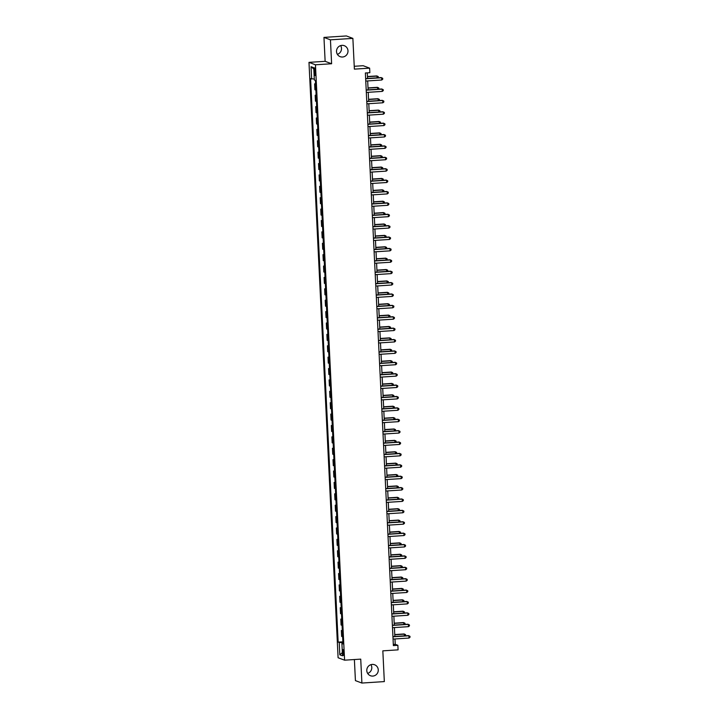 <?xml version="1.0" encoding="UTF-8"?>
<svg xmlns="http://www.w3.org/2000/svg" width="719" height="719" viewBox="0 0 719 719"><rect width="100%" height="100%" fill="white"/><g stroke="black" fill="none" stroke-linecap="round" stroke-linejoin="round"><path stroke-width="1.08" d="M370.923 664.662A5.86 5.734 -69.4 0 1 367.643 673.406M372.244 664.419A5.86 5.734 -69.4 0 1 378.203 671.088A5.86 5.734 -69.4 0 1 370.474 675.734A5.86 5.734 -69.4 0 1 372.244 664.419M340.644 45.594A5.86 5.734 -69.4 0 1 337.373 54.338M341.965 45.351A5.86 5.734 -69.4 0 1 347.924 52.02A5.86 5.734 -69.4 0 1 340.195 56.666A5.86 5.734 -69.4 0 1 341.965 45.351M343.79 652.726A2.93 0.548 -93.7 0 0 343.035 649.59A2.93 0.548 -93.7 0 0 342.666 652.304A2.93 0.548 -93.7 0 0 343.412 655.44A2.93 0.548 -93.7 0 0 343.79 652.726M354.386 659.548L355.42 680.614L361.9 683.05L384.332 681.594L382.832 650.848L398.083 649.859L397.859 645.303L395.234 644.323L394.974 638.957M308.981 62.364L338.101 657.75L344.581 660.177L315.461 64.791L308.981 62.364L325.132 61.322L331.612 63.748L330.443 39.833L323.963 37.406L325.132 61.322M323.963 37.406L346.387 35.95L352.876 38.386L354.377 69.132L369.629 68.143L363.149 65.708L354.242 66.292M330.443 39.833L352.876 38.386M369.629 68.143L369.854 72.7L365.369 72.987L393.374 645.599L397.859 645.303M314.23 70.498L314.329 72.511A2.84 0.53 -93.7 0 0 315.057 75.54A2.84 0.53 -93.7 0 0 315.416 72.916L315.317 70.911A2.84 0.53 -93.7 0 0 314.589 67.874A2.84 0.53 -93.7 0 0 314.23 70.498L315.282 70.435M314.302 79.036L310.59 78.623L338.155 642.121L342.864 641.815M311.651 79.018L311.048 66.714L313.754 67.73L314.347 80.025L315.407 80.429L342.972 643.927L341.911 643.523L342.514 655.827L339.817 654.811L339.215 642.516L338.155 642.121M331.612 63.748L315.461 64.791M361.9 683.05L360.731 659.134L344.581 660.177M394.848 636.486L394.416 627.57M394.291 625.099L393.859 616.183M393.733 613.711L393.302 604.796M393.176 602.324L392.745 593.409M392.619 590.937L392.188 582.013M392.062 579.55L391.63 570.625M391.504 568.163L391.073 559.238M390.947 556.767L390.516 547.851M390.39 545.379L389.959 536.464M389.833 533.992L389.401 525.077M389.276 522.605L388.844 513.69M388.718 511.218L388.287 502.293M388.161 499.831L387.73 490.906M387.604 488.444L387.173 479.519M387.047 477.048L386.615 468.132M386.489 465.66L386.058 456.745M385.932 454.273L385.501 445.358M385.384 442.886L384.944 433.97M384.827 431.499L384.386 422.583M384.27 420.112L383.829 411.187M383.712 408.725L383.272 399.8M383.155 397.328L382.715 388.413M382.598 385.941L382.157 377.026M382.041 374.554L381.6 365.638M381.483 363.167L381.043 354.251M380.926 351.78L380.486 342.864M380.369 340.393L379.929 331.468M379.812 329.005L379.371 320.081M379.255 317.609L378.814 308.694M378.697 306.222L378.257 297.307M378.14 294.835L377.7 285.919M377.583 283.448L377.142 274.532M377.026 272.061L376.585 263.145M376.468 260.673L376.028 251.749M375.911 249.286L375.471 240.362M375.354 237.899L374.914 228.975M374.797 226.503L374.356 217.587M374.24 215.116L373.808 206.2M373.682 203.729L373.251 194.813M373.125 192.341L372.694 183.426M372.568 180.954L372.136 172.03M372.011 169.567L371.579 160.643M371.453 158.18L371.022 149.255M370.896 146.784L370.465 137.868M370.339 135.397L369.908 126.481M369.782 124.01L369.35 115.094M369.224 112.622L368.793 103.707M368.667 101.235L368.236 92.32M368.11 89.848L367.679 80.923M367.553 78.461L367.283 72.862M393.32 644.449L395.234 644.323M315.596 84.204L314.625 83.844L315.578 83.781M342.621 636.773L341.651 636.405L341.363 630.482L342.307 630.419M342.064 625.377L341.094 625.018L340.806 619.095L341.75 619.032M341.507 613.99L340.536 613.631L340.249 607.708L341.192 607.645M340.95 602.603L339.979 602.243L339.692 596.321L340.635 596.258M340.393 591.216L339.422 590.856L339.134 584.933L340.078 584.871M339.835 579.829L338.865 579.469L338.577 573.546L339.53 573.483M339.278 568.441L338.307 568.073L338.02 562.15L338.973 562.096M338.721 557.054L337.75 556.686L337.463 550.763L338.415 550.7M338.164 545.667L337.193 545.299L336.905 539.376L337.858 539.313M337.606 534.271L336.636 533.911L336.348 527.989L337.301 527.926M337.049 522.884L336.079 522.524L335.791 516.601L336.744 516.539M336.492 511.497L335.521 511.137L335.234 505.214L336.186 505.151M335.935 500.109L334.964 499.75L334.677 493.827L335.629 493.764M335.378 488.722L334.407 488.354L334.119 482.431L335.072 482.377M334.82 477.335L333.859 476.967L333.562 471.044L334.515 470.99M334.263 465.948L333.301 465.579L333.005 459.657L333.958 459.594M333.706 454.552L332.744 454.192L332.448 448.27L333.4 448.207M333.149 443.165L332.187 442.805L331.89 436.882L332.843 436.819M332.591 431.777L331.63 431.418L331.333 425.495L332.286 425.432M332.034 420.39L331.073 420.031L330.776 414.108L331.729 414.045M331.477 409.003L330.515 408.635L330.219 402.721L331.171 402.658M330.92 397.616L329.958 397.248L329.662 391.325L330.614 391.271M330.372 386.229L329.401 385.86L329.104 379.938L330.057 379.875M329.814 374.833L328.844 374.473L328.556 368.55L329.5 368.488M329.257 363.446L328.286 363.086L327.999 357.163L328.942 357.1M328.7 352.058L327.729 351.699L327.442 345.776L328.385 345.713M328.143 340.671L327.172 340.312L326.884 334.389L327.828 334.326M327.585 329.284L326.615 328.916L326.327 323.002L327.271 322.939M327.028 317.897L326.058 317.528L325.77 311.606L326.714 311.552M326.471 306.51L325.5 306.141L325.213 300.218L326.156 300.156M325.914 295.114L324.943 294.754L324.655 288.831L325.599 288.768M325.356 283.726L324.386 283.367L324.098 277.444L325.042 277.381M324.799 272.339L323.829 271.98L323.541 266.057L324.485 265.994M324.242 260.952L323.271 260.593L322.984 254.67L323.927 254.607M323.685 249.565L322.714 249.205L322.427 243.283L323.37 243.22M323.128 238.178L322.157 237.809L321.869 231.886L322.813 231.833M322.57 226.791L321.6 226.422L321.312 220.499L322.256 220.436M322.013 215.403L321.042 215.035L320.755 209.112L321.699 209.049M321.456 204.007L320.485 203.648L320.198 197.725L321.141 197.662M320.899 192.62L319.928 192.261L319.64 186.338L320.584 186.275M320.341 181.233L319.371 180.873L319.083 174.951L320.027 174.888M319.784 169.846L318.814 169.486L318.526 163.564L319.47 163.501M319.227 158.459L318.256 158.09L317.969 152.167L318.921 152.113M318.67 147.071L317.699 146.703L317.412 140.78L318.364 140.726M318.113 135.684L317.142 135.316L316.854 129.393L317.807 129.33M317.555 124.288L316.585 123.929L316.297 118.006L317.25 117.943M316.998 112.901L316.027 112.541L315.74 106.619L316.693 106.556M316.441 101.514L315.47 101.154L315.183 95.232L316.135 95.169M315.884 90.127L314.913 89.767L314.625 83.844M316.153 95.591L315.183 95.232M316.711 106.978L315.74 106.619M317.268 118.365L316.297 118.006M317.825 129.762L316.854 129.393M318.382 141.149L317.412 140.78M318.939 152.536L317.969 152.167M319.497 163.923L318.526 163.564M320.054 175.31L319.083 174.951M320.611 186.697L319.64 186.338M321.168 198.085L320.198 197.725M321.726 209.481L320.755 209.112M322.283 220.868L321.312 220.499M322.84 232.255L321.869 231.886M323.397 243.642L322.427 243.283M323.954 255.029L322.984 254.67M324.512 266.416L323.541 266.057M325.069 277.804L324.098 277.444M325.617 289.2L324.655 288.831M326.174 300.587L325.213 300.218M326.732 311.974L325.77 311.606M327.289 323.361L326.327 323.002M327.846 334.748L326.884 334.389M328.403 346.136L327.442 345.776M328.96 357.523L327.999 357.163M329.518 368.919L328.556 368.55M330.075 380.306L329.104 379.938M330.632 391.693L329.662 391.325M331.189 403.08L330.219 402.721M331.747 414.468L330.776 414.108M332.304 425.855L331.333 425.495M332.861 437.242L331.89 436.882M333.418 448.629L332.448 448.27M333.976 460.025L333.005 459.657M334.533 471.412L333.562 471.044M335.09 482.8L334.119 482.431M335.647 494.187L334.677 493.827M336.204 505.574L335.234 505.214M336.762 516.961L335.791 516.601M337.319 528.348L336.348 527.989M337.876 539.744L336.905 539.376M338.433 551.131L337.463 550.763M338.991 562.519L338.02 562.15M339.548 573.906L338.577 573.546M340.105 585.293L339.134 584.933M340.662 596.68L339.692 596.321M341.219 608.067L340.249 607.708M341.777 619.463L340.806 619.095M342.334 630.851L341.363 630.482M339.215 642.516L342.9 642.543M342.945 643.352L341.911 643.523M313.808 68.988L311.048 66.714M339.817 654.811L342.352 652.582M365.647 78.775L381.618 77.742L381.726 80.016L365.764 81.049M365.638 78.578L381.178 77.571L382.688 78.299L382.733 79.207L381.726 80.016M377.322 77.823L376.792 75.935L367.463 76.538M378.086 77.778L378.302 76.654L377.232 76.097L367.472 76.726M366.205 90.163L382.175 89.129L382.283 91.403L366.322 92.436M366.196 89.974L381.735 88.967L383.245 89.686L383.29 90.594L382.283 91.403M366.762 101.55L382.733 100.516L382.841 102.79L366.879 103.824M366.753 101.361L382.292 100.354L383.802 101.073L383.838 101.99L382.841 102.79M367.319 112.937L383.29 111.903L383.398 114.186L367.436 115.22M367.31 112.748L382.85 111.742L384.359 112.461L384.395 113.377L383.398 114.186M377.879 89.21L377.349 87.323L368.02 87.925M378.643 89.165L378.859 88.042L377.79 87.484L368.029 88.113M378.437 100.606L377.906 98.71L368.577 99.312M379.201 100.552L379.416 99.429L378.347 98.871L368.586 99.51M378.994 111.993L378.464 110.097L369.135 110.699M379.758 111.939L379.974 110.825L378.904 110.259L369.144 110.897M367.876 124.324L383.847 123.291L383.955 125.573L367.993 126.607M367.867 124.135L383.407 123.129L384.908 123.848L384.953 124.764L383.955 125.573M379.551 123.38L379.021 121.484L369.692 122.086M380.315 123.326L380.531 122.212L379.461 121.655L369.701 122.284M368.434 135.711L384.404 134.678L384.512 136.961L368.55 137.994M368.425 135.523L383.964 134.516L385.465 135.244L385.51 136.152L384.512 136.961M368.991 147.107L384.962 146.074L385.069 148.348L369.108 149.381M368.982 146.91L384.521 145.903L386.022 146.631L386.067 147.539L385.069 148.348M369.548 158.495L385.519 157.461L385.627 159.735L369.665 160.768M369.539 158.297L385.078 157.29L386.579 158.018L386.624 158.926L385.627 159.735M370.105 169.882L386.067 168.848L386.184 171.122L370.222 172.156M370.096 169.684L385.636 168.686L387.137 169.405L387.182 170.313L386.184 171.122M370.662 181.269L386.624 180.235L386.741 182.509L370.779 183.543M370.653 181.08L386.193 180.074L387.694 180.793L387.739 181.709L386.741 182.509M380.099 134.768L379.578 132.871L370.249 133.482M380.872 134.714L381.088 133.599L380.018 133.042L370.258 133.671M380.657 146.155L380.135 144.267L370.806 144.87M381.43 146.11L381.645 144.986L380.576 144.429L370.815 145.058M381.214 157.542L380.693 155.655L371.363 156.257M381.987 157.497L382.202 156.374L381.133 155.816L371.372 156.445M381.771 168.929L381.25 167.042L371.921 167.644M382.544 168.884L382.76 167.761L381.69 167.203L371.93 167.833M382.328 180.325L381.807 178.429L372.478 179.031M383.101 180.271L383.317 179.148L382.247 178.591L372.487 179.229M371.22 192.656L387.182 191.622L387.298 193.905L371.337 194.939M371.211 192.467L386.75 191.461L388.251 192.18L388.296 193.096L387.298 193.905M382.885 191.712L382.364 189.816L373.035 190.418M383.658 191.658L383.874 190.544L382.805 189.978L373.044 190.616M371.777 204.043L387.739 203.01L387.856 205.292L371.894 206.326M371.768 203.854L387.307 202.848L388.808 203.567L388.853 204.484L387.856 205.292M383.443 203.1L382.921 201.203L373.592 201.805M384.216 203.046L384.431 201.931L383.362 201.374L373.601 202.003M372.334 215.43L388.296 214.397L388.413 216.68L372.451 217.713M372.325 215.242L387.865 214.235L389.365 214.963L389.41 215.871L388.413 216.68M384 214.487L383.479 212.59L374.15 213.201M384.773 214.433L384.989 213.318L383.919 212.761L374.159 213.39M372.891 226.827L388.853 225.793L388.97 228.067L373.008 229.1M372.882 226.629L388.422 225.622L389.923 226.35L389.968 227.258L388.97 228.067M384.557 225.874L384.036 223.986L374.707 224.589M385.33 225.829L385.546 224.705L384.476 224.148L374.716 224.777M373.449 238.214L389.41 237.18L389.527 239.454L373.565 240.488M373.44 238.016L388.979 237.009L390.48 237.737L390.525 238.645L389.527 239.454M385.114 237.261L384.593 235.374L375.264 235.976M385.887 237.216L386.103 236.093L385.033 235.535L375.273 236.165M374.006 249.601L389.968 248.567L390.084 250.841L374.114 251.875M373.997 249.403L389.536 248.406L391.037 249.125L391.082 250.032L390.084 250.841M385.672 248.648L385.15 246.761L375.821 247.363M386.445 248.603L386.66 247.48L385.591 246.923L375.83 247.552M374.563 260.988L390.525 259.954L390.642 262.228L374.671 263.262M374.554 260.799L390.093 259.793L391.594 260.512L391.639 261.419L390.642 262.228M375.12 272.375L391.082 271.342L391.199 273.624L375.228 274.658M375.111 272.186L390.651 271.18L392.152 271.899L392.197 272.816L391.199 273.624M375.678 283.762L391.639 282.729L391.756 285.012L375.785 286.045M375.669 283.574L391.199 282.567L392.709 283.286L392.754 284.203L391.756 285.012M376.235 295.149L392.197 294.116L392.313 296.399L376.343 297.432M376.226 294.961L391.756 293.954L393.266 294.682L393.311 295.59L392.313 296.399M376.792 306.537L392.754 305.512L392.871 307.786L376.9 308.819M376.783 306.348L392.313 305.341L393.823 306.069L393.868 306.977L392.871 307.786M377.349 317.933L393.311 316.899L393.428 319.173L377.457 320.207M377.34 317.735L392.871 316.728L394.38 317.456L394.425 318.364L393.428 319.173M377.906 329.32L393.868 328.286L393.985 330.56L378.014 331.594M377.897 329.122L393.428 328.125L394.938 328.844L394.983 329.751L393.985 330.56M378.464 340.707L394.425 339.674L394.533 341.947L378.571 342.981M378.455 340.518L393.985 339.512L395.495 340.231L395.54 341.139L394.533 341.947M379.021 352.094L394.983 351.061L395.091 353.335L379.129 354.368M379.012 351.906L394.542 350.899L396.052 351.618L396.097 352.535L395.091 353.335M379.578 363.481L395.54 362.448L395.648 364.731L379.686 365.764M379.569 363.293L395.099 362.286L396.609 363.005L396.654 363.922L395.648 364.731M380.135 374.869L396.097 373.835L396.205 376.118L380.243 377.151M380.126 374.68L395.657 373.673L397.167 374.392L397.212 375.309L396.205 376.118M380.693 386.256L396.654 385.222L396.762 387.505L380.8 388.539M380.684 386.067L396.214 385.06L397.724 385.788L397.769 386.696L396.762 387.505M381.25 397.652L397.212 396.618L397.319 398.892L381.358 399.926M381.241 397.454L396.771 396.448L398.281 397.176L398.326 398.083L397.319 398.892M381.807 409.039L397.769 408.006L397.877 410.279L381.915 411.313M381.798 408.841L397.328 407.835L398.838 408.563L398.883 409.471L397.877 410.279M382.364 420.426L398.326 419.393L398.434 421.667L382.472 422.7M382.355 420.238L397.886 419.231L399.396 419.95L399.44 420.858L398.434 421.667M382.921 431.813L398.883 430.78L398.991 433.054L383.029 434.087M382.912 431.625L398.443 430.618L399.953 431.337L399.998 432.254L398.991 433.054M383.479 443.201L399.44 442.167L399.548 444.45L383.587 445.483M383.47 443.012L399 442.005L400.51 442.724L400.555 443.641L399.548 444.45M384.036 454.588L399.998 453.554L400.106 455.837L384.144 456.871M384.027 454.399L399.557 453.392L401.067 454.111L401.112 455.028L400.106 455.837M386.229 260.035L385.708 258.148L376.37 258.75M387.002 259.99L387.217 258.867L386.148 258.31L376.388 258.948M386.786 271.431L386.265 269.535L376.927 270.137M387.559 271.378L387.775 270.254L386.705 269.697L376.945 270.335M387.343 282.819L386.822 280.922L377.484 281.524M388.116 282.765L388.332 281.65L387.262 281.084L377.493 281.722M387.901 294.206L387.379 292.309L378.041 292.921M388.673 294.152L388.889 293.037L387.82 292.48L378.05 293.109M388.458 305.593L387.936 303.697L378.598 304.308M389.231 305.539L389.446 304.425L388.377 303.867L378.607 304.497M389.015 316.98L388.494 315.093L379.156 315.695M389.788 316.935L390.004 315.812L388.934 315.255L379.165 315.884M389.572 328.367L389.051 326.48L379.713 327.082M390.345 328.322L390.552 327.199L389.491 326.642L379.722 327.271M390.129 339.754L389.608 337.867L380.27 338.469M390.902 339.71L391.109 338.586L390.049 338.029L380.279 338.658M390.687 351.151L390.165 349.254L380.827 349.856M391.46 351.097L391.666 349.973L390.606 349.416L380.836 350.054M391.244 362.538L390.723 360.641L381.385 361.244M392.017 362.484L392.223 361.369L391.163 360.803L381.394 361.441M391.801 373.925L391.28 372.029L381.942 372.64M392.574 373.871L392.781 372.757L391.72 372.199L381.951 372.828M392.358 385.312L391.837 383.416L382.499 384.027M393.131 385.258L393.338 384.144L392.268 383.587L382.508 384.216M392.916 396.699L392.394 394.812L383.056 395.414M393.688 396.654L393.895 395.531L392.826 394.974L383.065 395.603M393.473 408.086L392.951 406.199L383.613 406.801M394.237 408.041L394.452 406.918L393.383 406.361L383.622 406.99M394.03 419.474L393.509 417.586L384.171 418.188M394.794 419.429L395.01 418.305L393.94 417.748L384.18 418.377M394.587 430.87L394.066 428.973L384.728 429.576M395.351 430.816L395.567 429.692L394.497 429.135L384.737 429.773M395.144 442.257L394.623 440.361L385.285 440.963M395.908 442.203L396.124 441.089L395.055 440.522L385.294 441.16M395.702 453.644L395.18 451.748L385.842 452.35M396.466 453.59L396.681 452.476L395.612 451.918L385.851 452.548M384.593 465.975L400.555 464.941L400.663 467.224L384.701 468.258M384.584 465.786L400.115 464.78L401.624 465.508L401.669 466.415L400.663 467.224M396.259 465.031L395.738 463.135L386.4 463.746M397.023 464.977L397.239 463.863L396.169 463.306L386.409 463.935M385.15 477.371L401.112 476.338L401.22 478.611L385.258 479.645M385.141 477.173L400.672 476.167L402.182 476.895L402.227 477.802L401.22 478.611M396.816 476.418L396.295 474.531L386.957 475.133M397.58 476.373L397.796 475.25L396.726 474.693L386.966 475.322M385.708 488.758L401.669 487.725L401.777 489.999L385.815 491.032M385.69 488.561L401.229 487.554L402.739 488.282L402.784 489.19L401.777 489.999M397.373 487.806L396.843 485.918L387.514 486.52M398.137 487.761L398.353 486.637L397.283 486.08L387.523 486.709M386.265 500.145L402.227 499.112L402.334 501.386L386.373 502.419M386.247 499.948L401.786 498.95L403.296 499.669L403.341 500.577L402.334 501.386M397.931 499.193L397.4 497.305L388.071 497.908M398.694 499.148L398.91 498.024L397.841 497.467L388.08 498.096M386.813 511.533L402.784 510.499L402.892 512.773L386.93 513.806M386.804 511.344L402.343 510.337L403.853 511.056L403.898 511.973L402.892 512.773M398.488 510.589L397.958 508.693L388.628 509.295M399.252 510.535L399.467 509.411L398.398 508.854L388.637 509.492M387.37 522.92L403.341 521.886L403.449 524.169L387.487 525.203M387.361 522.731L402.901 521.724L404.411 522.443L404.455 523.36L403.449 524.169M399.045 521.976L398.515 520.08L389.186 520.682M399.809 521.922L400.025 520.808L398.955 520.241L389.195 520.88M387.927 534.307L403.898 533.273L404.006 535.556L388.044 536.59M387.918 534.118L403.458 533.112L404.968 533.831L405.004 534.747L404.006 535.556M399.602 533.363L399.072 531.467L389.743 532.069M400.366 533.309L400.582 532.195L399.512 531.638L389.752 532.267M388.485 545.694L404.455 544.66L404.563 546.943L388.602 547.977M388.476 545.505L404.015 544.499L405.516 545.227L405.561 546.134L404.563 546.943M400.159 544.75L399.629 542.854L390.3 543.465M400.923 544.696L401.139 543.582L400.07 543.025L390.309 543.654M389.042 557.09L405.013 556.057L405.121 558.33L389.159 559.364M389.033 556.892L404.572 555.886L406.073 556.614L406.118 557.522L405.121 558.33M400.708 556.138L400.186 554.25L390.857 554.852M401.481 556.093L401.696 554.969L400.627 554.412L390.866 555.041M389.599 568.477L405.57 567.444L405.678 569.718L389.716 570.751M389.59 568.28L405.13 567.273L406.63 568.001L406.675 568.909L405.678 569.718M401.265 567.525L400.744 565.637L391.415 566.239M402.038 567.48L402.254 566.356L401.184 565.799L391.424 566.428M390.156 579.865L406.127 578.831L406.235 581.105L390.273 582.138M390.147 579.667L405.687 578.669L407.188 579.388L407.233 580.296L406.235 581.105M390.714 591.252L406.684 590.218L406.792 592.492L390.83 593.526M390.705 591.063L406.244 590.056L407.745 590.775L407.79 591.683L406.792 592.492M391.271 602.639L407.233 601.605L407.349 603.888L391.388 604.922M391.262 602.45L406.801 601.444L408.302 602.163L408.347 603.079L407.349 603.888M391.828 614.026L407.79 612.992L407.907 615.275L391.945 616.309M391.819 613.837L407.358 612.831L408.859 613.55L408.904 614.466L407.907 615.275M401.822 578.912L401.301 577.024L391.972 577.627M402.595 578.867L402.811 577.743L401.741 577.186L391.981 577.815M402.379 590.299L401.858 588.412L392.529 589.014M403.152 590.254L403.368 589.131L402.298 588.573L392.538 589.212M402.937 601.695L402.415 599.799L393.086 600.401M403.71 601.641L403.925 600.518L402.856 599.961L393.095 600.599M403.494 613.082L402.973 611.186L393.644 611.788M404.267 613.028L404.482 611.914L403.413 611.348L393.653 611.986M392.385 625.413L408.347 624.38L408.464 626.662L392.502 627.696M392.376 625.224L407.916 624.218L409.417 624.946L409.462 625.854L408.464 626.662M404.051 624.469L403.53 622.573L394.201 623.184M404.824 624.416L405.04 623.301L403.97 622.744L394.21 623.373M392.942 636.8L408.904 635.776L409.021 638.05L393.059 639.083M392.934 636.612L408.473 635.605L409.974 636.333L410.019 637.241L409.021 638.05M404.608 635.857L404.087 633.96L394.758 634.571M405.381 635.803L405.597 634.688L404.527 634.131L394.767 634.76M315.389 72.439L314.329 72.511"/></g></svg>
